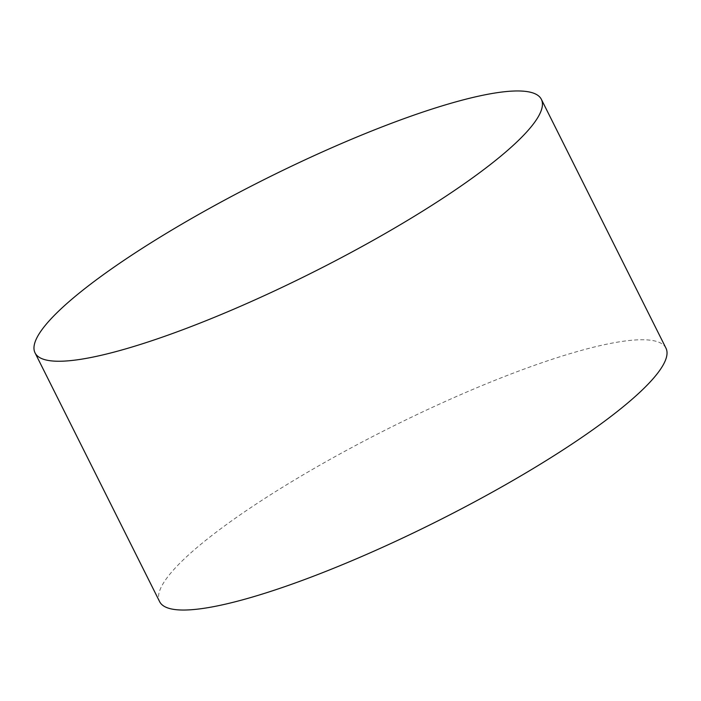 <?xml version="1.0" encoding="UTF-8"?>
<svg xmlns="http://www.w3.org/2000/svg" width="701" height="701" viewBox="0 0 701 701"><rect width="100%" height="100%" fill="white"/><g stroke="black" fill="none" stroke-linecap="round" stroke-linejoin="round"><path stroke-width="0.53" stroke-dasharray="3.5 2.63" d="M665.95 348.125A283.125 52.373 -26.6 0 0 515.98 372.108A283.125 52.373 -26.6 0 0 260.439 501.259A283.125 52.373 -26.6 0 0 159.635 601.668"/><path stroke-width="1.05" d="M440.561 199.741A283.125 52.373 -26.6 0 0 541.365 99.332A283.125 52.373 -26.6 0 0 391.395 123.323A283.125 52.373 -26.6 0 0 135.854 252.465A283.125 52.373 -26.6 0 0 35.05 352.875A283.125 52.373 -26.6 0 0 185.02 328.892A283.125 52.373 -26.6 0 0 440.561 199.741M35.05 352.875L159.635 601.668A283.125 52.373 -26.6 0 0 309.605 577.677A283.125 52.373 -26.6 0 0 565.146 448.535A283.125 52.373 -26.6 0 0 665.95 348.125L541.365 99.332"/></g></svg>
